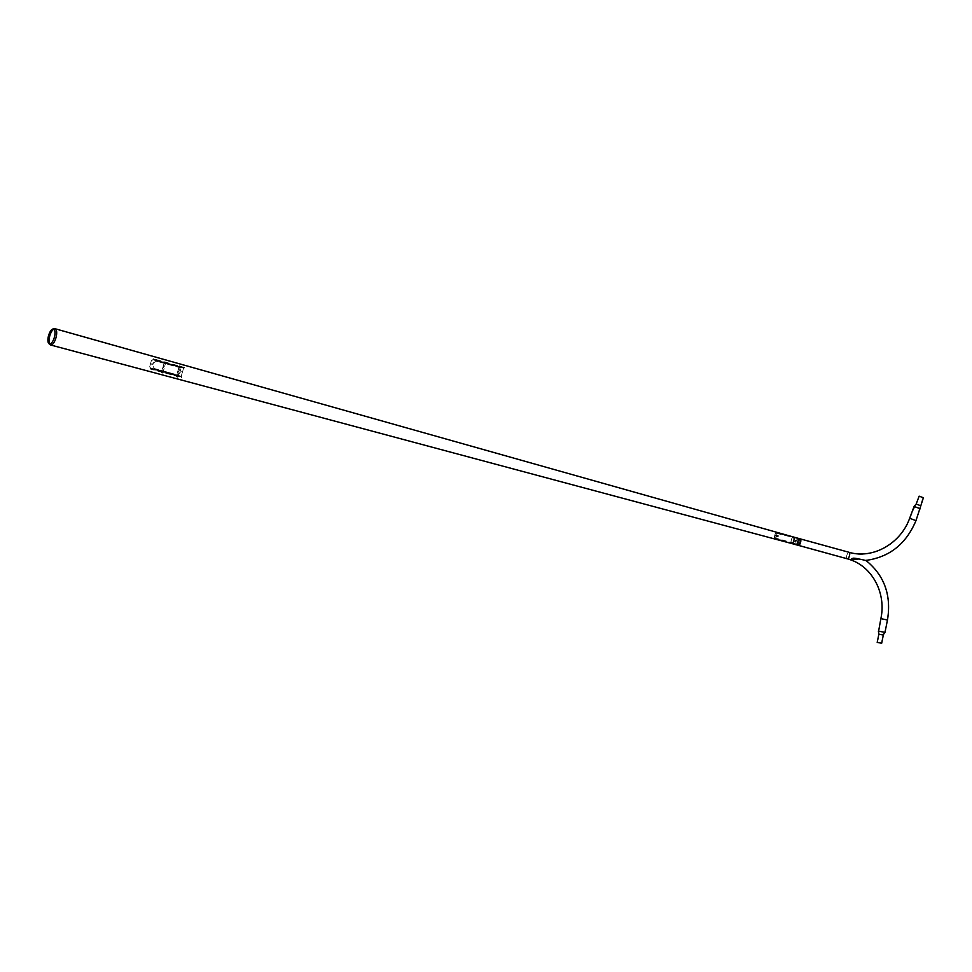 <?xml version="1.0" encoding="UTF-8"?>
<svg xmlns="http://www.w3.org/2000/svg" width="972" height="972" viewBox="0 0 972 972"><rect width="100%" height="100%" fill="white"/><g stroke="black" fill="none" stroke-linecap="round" stroke-linejoin="round"><path stroke-width="0.73" stroke-dasharray="4.86 3.65" d="M800.539 542.546A3.378 1.324 -74.6 0 0 800.223 538.865A3.378 1.324 -74.6 0 0 798.036 541.671A3.378 1.324 -74.6 0 0 798.389 545.365A3.378 1.324 -74.6 0 0 798.389 545.365L798.449 545.377M792.933 537.091A3.378 1.324 -74.6 0 0 791.305 539.812A3.378 1.324 -74.6 0 0 791.658 543.518L791.658 543.518A3.378 1.324 -74.6 0 1 791.305 539.812A3.378 1.324 -74.6 0 1 793.456 537.006M791.39 539.849A3.147 1.227 -74.6 0 0 791.718 543.287A3.147 1.227 -74.6 0 0 793.711 540.663A3.147 1.227 -74.6 0 0 793.383 537.212A3.147 1.227 -74.6 0 0 791.39 539.849A3.147 1.227 -74.6 0 0 791.718 543.299A3.147 1.227 -74.6 0 0 793.711 540.663A3.147 1.227 -74.6 0 0 793.383 537.224A3.147 1.227 -74.6 0 0 791.39 539.849M798.121 541.696A3.147 1.227 -74.6 0 0 798.449 545.146A3.147 1.227 -74.6 0 0 800.454 542.522A3.147 1.227 -74.6 0 0 800.126 539.071A3.147 1.227 -74.6 0 0 798.121 541.696M53.387 340.018A7.521 2.94 -74.6 0 0 53.399 339.981A7.521 2.94 -74.6 0 0 54.311 337.478A7.521 2.94 -74.6 0 0 54.918 334.465A7.521 2.94 -74.6 0 0 54.918 334.417M54.371 328.706A8.42 3.293 -74.6 0 0 49.694 335.741A8.42 3.293 -74.6 0 0 49.997 344.647M49.621 343.772A8.201 3.208 -74.6 0 0 50.107 344.44A8.201 3.208 -74.6 0 0 50.678 344.768A8.201 3.208 -74.6 0 0 55.866 337.928A8.201 3.208 -74.6 0 0 55.027 328.961A8.201 3.208 -74.6 0 0 54.371 328.937A8.201 3.208 -74.6 0 0 53.606 329.265M180.525 370.174A7.533 2.94 -74.6 0 0 180.051 371.62A7.533 2.94 -74.6 0 0 179.686 373.09L177.354 374.84L154.341 368.51L152.665 365.666A7.727 3.013 105.4 0 1 153.029 364.184A7.727 3.013 105.4 0 1 153.503 362.738L156.468 361.22L179.577 367.586L180.61 370.211A7.314 2.855 -74.6 0 0 180.136 371.644A7.314 2.855 -74.6 0 0 179.771 373.127L177.451 374.876L154.341 368.51L152.75 365.691A7.497 2.928 105.4 0 1 153.114 364.208A7.497 2.928 105.4 0 1 153.588 362.775L156.565 361.256L179.443 367.55L180.61 370.211M152.045 363.71L151.413 364.172M181.351 371.741L180.683 372.021L181.351 371.741M181.485 376.529L181.533 377.513L181.485 376.529L150.575 367.926L181.667 376.322M150.575 367.926L150.441 369.105L181.533 377.513M150.441 369.105L150.405 368.121M150.611 368.91L181.703 377.318M161.364 372.726L162.713 373.102L165.848 362.155L164.499 361.791L161.364 372.726L162.713 373.102M162.822 373.139L165.848 362.155M165.957 362.204L164.499 361.791M164.608 361.827L161.474 372.774M180.44 372.155L181.144 371.668M151.438 360.527L153.928 359.555L151.438 360.527L149.676 366.881L150.976 368.582L180.112 376.577L181.424 375.666L183.368 368.91L182.712 367.501L153.928 359.555M180.112 376.577L181.424 375.666L180.112 376.577M183.368 368.91L182.7 367.416L183.368 368.91M153.916 359.482L182.7 367.416L183.356 368.825L181.375 375.727L180.051 376.638L150.927 368.643L149.676 366.881M151.413 360.454L149.627 366.93M163.709 367.076L163.478 367.805L163.709 367.076M777.636 536.362L777.709 535.742L777.636 536.362M777.636 536.435L777.734 535.681L777.636 536.435M778.074 536.593L778.244 535.851L778.074 536.593M152.859 359.567L153.406 358.79L152.859 359.567L183.866 368.242L152.896 359.847M183.902 368.522L184.413 367.465L153.406 358.79M184.413 367.465L183.866 368.242M184.449 367.744L153.442 359.069M176.187 376.808L177.536 377.172L180.671 366.237L179.322 365.861L176.187 376.808L177.536 377.172M177.645 377.221L180.671 366.237M180.78 366.274L179.322 365.861M179.431 365.909L176.297 376.844M178.532 371.158L178.301 371.875M778.584 539.217L779.301 539.168L778.584 539.217M794.792 541.343L795.072 540.639L795.132 541.465M865.335 560.443C861.727 558.997 856.964 558.742 851.022 559.678C850.694 558.487 851.97 557.952 854.838 558.037L865.323 560.2C861.605 558.876 856.854 558.621 851.071 559.435C850.792 558.353 852.08 557.855 854.935 557.964L865.384 560.237C889.101 557.187 905.88 543.956 915.746 520.555L909.877 518.343L915.746 520.555L920.156 508.793L914.3 506.594L920.156 508.793L920.205 505.549L916.402 504.116L920.205 505.549L923.169 497.664L919.366 496.242L923.169 497.664M851.071 559.435L847.329 558.56A3.135 1.227 105.4 0 1 847.292 558.56A3.135 1.227 105.4 0 1 847.001 555.134A3.135 1.227 105.4 0 1 848.981 552.521A3.135 1.227 105.4 0 1 849.018 552.533A3.135 1.227 105.4 0 1 849.309 555.96A3.135 1.227 105.4 0 1 847.329 558.56L798.522 545.146A3.135 1.227 105.4 0 1 798.486 545.134A3.135 1.227 105.4 0 1 798.231 544.952A3.135 1.227 105.4 0 1 798.194 541.72A3.135 1.227 105.4 0 1 799.835 539.132A3.135 1.227 105.4 0 1 800.187 539.108A3.135 1.227 105.4 0 1 800.211 539.12A3.135 1.227 105.4 0 1 800.503 542.534A3.135 1.227 105.4 0 1 798.522 545.146M923.4 497.749L919.135 496.157M920.423 508.793L914.105 506.424M775.048 537.941A2.418 0.948 -74.6 0 0 775.073 537.953A2.418 0.948 -74.6 0 0 776.604 535.912A2.418 0.948 -74.6 0 0 776.373 533.3A2.418 0.948 -74.6 0 0 776.349 533.3A2.418 0.948 -74.6 0 0 774.988 534.794L778.353 535.718L778.062 536.775L774.684 535.839A2.418 0.948 -74.6 0 0 775.048 537.941L796.505 543.846A2.418 0.948 -74.6 0 0 796.505 543.846A2.418 0.948 -74.6 0 0 798.048 541.805A2.418 0.948 -74.6 0 0 797.818 539.205A2.418 0.948 -74.6 0 0 797.793 539.193A2.418 0.948 -74.6 0 0 796.25 541.234A2.418 0.948 -74.6 0 0 796.481 543.834L798.231 544.952M774.611 535.718A2.661 1.033 -74.6 0 0 774.976 538.172A2.661 1.033 -74.6 0 0 775 538.184A2.661 1.033 -74.6 0 0 776.701 535.937A2.661 1.033 -74.6 0 0 776.446 533.069A2.661 1.033 -74.6 0 0 776.409 533.057A2.661 1.033 -74.6 0 0 774.866 534.843L778.244 536.24L774.611 535.718L777.989 536.641L778.232 535.766L774.866 534.843M800.248 538.877L800.187 538.853A3.378 1.324 -74.6 0 0 800.187 538.853A3.378 1.324 -74.6 0 0 799.798 538.889A3.378 1.324 -74.6 0 0 798.048 541.671A3.378 1.324 -74.6 0 0 798.073 545.134A3.378 1.324 -74.6 0 0 798.364 545.353M774.963 535.329L778.341 536.252L774.951 535.39M774.684 535.839L778.122 536.605L778.329 535.888L774.988 535.183M774.842 535.013L778.232 536.265M878.372 631.035L884.739 632.237L878.603 631.01L881.082 618.702L887.266 619.954L881.082 618.702C884.799 590.709 874.982 571.147 851.654 560.018L851.666 560.018C857.583 559.119 862.273 559.325 865.748 560.625C861.714 559.313 851.484 556.786 851.666 560.018L850.403 559.787M877.424 642.431L881.446 643.245L877.424 642.431L879.077 634.194L883.111 635.008L879.077 634.194L878.603 630.998L884.787 632.25L887.266 619.954C891.275 595.192 884.131 575.424 865.821 560.662L865.748 560.625M866.064 560.589C861.557 559.277 850.002 555.559 850.33 559.763M881.446 643.245L883.111 635.008L884.982 632.371M877.206 642.395L881.507 643.209M151.851 364.245L152.106 363.528M152.106 363.747L151.498 363.917L152.106 363.747M152.483 363.832L151.778 363.953L152.337 364.257M180.889 372.24L181.144 371.523M163.345 367.756L163.575 367.027L163.345 367.756M915.976 520.64L909.658 518.258M920.435 505.634L916.171 504.031M798.073 545.134L796.445 544.077A2.661 1.033 -74.6 0 0 796.445 544.077A2.661 1.033 -74.6 0 0 798.146 541.829A2.661 1.033 -74.6 0 0 797.878 538.962A2.661 1.033 -74.6 0 0 797.854 538.962A2.661 1.033 -74.6 0 0 796.165 541.21A2.661 1.033 -74.6 0 0 796.42 544.077L775 538.184M847.232 558.791A3.378 1.324 105.4 0 1 846.916 555.109A3.378 1.324 105.4 0 1 849.054 552.29M777.989 536.641L774.684 535.572M880.863 618.654L887.485 619.99M878.858 634.157L883.159 634.959M798.449 545.146L50.678 344.768M800.126 539.071L55.027 328.961M49.025 343.456L50.107 344.44M52.938 329.229L54.371 328.937M163.733 367.088L163.478 367.805M794.428 538.136L794.476 537.346M793.674 538.087L793.723 537.309M780.638 534.515L781.002 533.847M779.969 534.15L780.334 533.482M779.301 539.168L779.252 539.958M778.536 539.132L778.499 539.91M793.043 542.959L792.678 543.627M792.374 542.595L792.01 543.263M800.187 539.108L848.981 552.521C872.589 559.665 900.85 543.943 909.877 518.343L919.366 496.242M799.798 538.889L776.409 533.057M776.349 533.3L799.835 539.132M797.149 543.676L797.805 544.855C799.106 544.612 799.859 543.056 800.078 540.165L799.421 538.998C798.121 539.229 797.368 540.797 797.149 543.676M799.774 540.201L797.891 544.563L797.453 543.652C797.818 540.821 798.437 539.363 799.336 539.29L799.774 540.201"/><path stroke-width="1.46" d="M800.539 542.546A3.378 1.324 -74.6 0 1 798.389 545.365A3.378 1.324 -74.6 0 0 800.539 542.546A3.378 1.324 -74.6 0 0 800.187 538.853L793.444 536.994A3.378 1.324 -74.6 0 0 792.933 537.091M798.389 545.365L791.658 543.518A3.378 1.324 -74.6 0 0 793.796 540.699A3.378 1.324 -74.6 0 0 793.444 536.994M48.6 335.462A7.727 3.025 -74.6 0 0 48.879 343.626A7.727 3.025 -74.6 0 0 53.363 340.054A7.727 3.025 -74.6 0 0 54.311 337.478A7.727 3.025 -74.6 0 0 54.93 334.38A7.727 3.025 -74.6 0 0 52.901 329.01A7.727 3.025 -74.6 0 0 48.6 335.462M54.918 334.417A7.521 2.94 -74.6 0 0 52.938 329.229A7.521 2.94 -74.6 0 0 48.758 335.522A7.521 2.94 -74.6 0 0 49.025 343.456A7.521 2.94 -74.6 0 0 53.387 340.018M48.879 343.626L49.997 344.647A8.42 3.293 -74.6 0 0 50.58 344.975A8.42 3.293 -74.6 0 0 55.914 337.94A8.42 3.293 -74.6 0 0 55.039 328.718A8.42 3.293 -74.6 0 0 54.371 328.706L52.901 329.01M778.924 540.104L791.658 543.518A3.378 1.324 -74.6 0 0 793.796 540.699A3.378 1.324 -74.6 0 0 793.456 537.006L55.039 328.718M53.606 329.265A8.201 3.208 -74.6 0 0 49.815 335.79A8.201 3.208 -74.6 0 0 49.621 343.772M778.596 540.019L50.58 344.975M795.12 541.453L795.4 540.748L795.12 541.453M865.335 560.443L865.408 560.48C889.222 557.406 906.074 544.126 915.976 520.64L923.4 497.749L919.135 496.157L916.171 504.031L920.435 505.634M800.248 538.877L849.054 552.29A3.378 1.324 105.4 0 1 849.091 552.303A3.378 1.324 105.4 0 1 849.407 555.984A3.378 1.324 105.4 0 1 847.256 558.803L851.022 559.678M849.054 552.29C872.528 559.398 900.655 543.761 909.658 518.258L914.105 506.424L920.423 508.793M850.063 559.483L850.33 559.763C854.279 557.077 864.497 560.297 866.064 560.589L865.651 560.455M866.149 560.637L866.161 560.625C884.386 575.473 891.494 595.253 887.485 619.99L880.863 618.654C886.391 593.552 872.528 567.053 850.33 559.763L850.403 559.787M881.507 643.209L877.206 642.395L878.858 634.157L883.329 635.056L881.665 643.294M887.485 619.99L884.982 632.371L878.615 631.168L880.863 618.654M798.449 545.377L847.256 558.803A3.378 1.324 105.4 0 1 847.232 558.791M909.658 518.258L915.976 520.64M883.159 634.959L884.982 632.371M914.105 506.424L916.171 504.031M878.372 631.047L878.858 634.157"/></g></svg>
